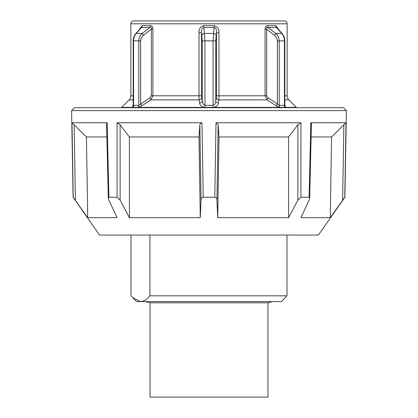 <?xml version="1.0" encoding="UTF-8"?>
<svg xmlns="http://www.w3.org/2000/svg" width="418" height="418" viewBox="0 0 418 418"><rect width="100%" height="100%" fill="white"/><g stroke="black" fill="none" stroke-linecap="round" stroke-linejoin="round"><path stroke-width="0.63" d="M284.81 95.795L287.135 95.795A5.789 5.789 0 0 0 288.828 99.892L296.315 107.374L213.671 107.374C216.514 106.742 218.081 105.305 218.384 103.074L218.938 99.892L218.975 95.795L216.493 95.795L215.761 101.031L214.826 104.155L213.049 105.357L204.951 105.357L204.951 40.87L203.733 25.634C200.405 26.553 198.837 28.946 199.025 32.813L199.025 95.795L199.062 99.892L199.616 103.074C199.919 105.305 201.486 106.742 204.334 107.374L138.468 107.374A1.16 0.935 90 0 0 138.28 107.713M133.206 104.84L133.561 105.357L133.561 40.87C133.614 38.043 134.523 35.561 136.284 33.43L141.545 27.494L140.552 28.252L141.545 27.494L149.895 27.494L142.277 33.43C140.119 35.368 138.959 37.85 138.792 40.87L138.792 105.357L133.561 105.357A2.895 2.524 -90 0 1 132.84 107.384L138.468 107.374L141.739 105.853L150.919 99.892L152.915 95.795L151.342 95.795L149.931 97.843L138.792 105.357A2.895 2.351 -90 0 1 138.118 107.384A1.16 0.941 90 0 0 137.935 107.713M213.671 107.374L204.914 107.384L204.951 105.357L203.179 104.16L202.239 101.031A2.895 2.059 -10.3 0 1 199.616 103.074M214.267 25.634L213.049 40.87L202.239 40.87L202.239 101.031L201.507 95.795L201.507 32.813C201.241 29.767 201.967 27.996 203.686 27.494L214.314 27.494C216.028 28.011 216.754 29.782 216.493 32.813L218.975 32.813C219.157 28.967 217.585 26.574 214.267 25.634L203.733 25.634M218.384 103.074A2.895 2.059 -169.7 0 1 215.761 101.031L215.761 40.87L216.127 35.29A2.895 1.86 8.5 0 0 213.389 33.43L204.611 33.43A2.895 1.86 171.5 0 0 201.873 35.29L201.507 32.813L199.025 32.813M284.794 104.84L284.439 105.357L279.208 105.357L278.398 104.96L277.364 103.81L268.069 97.843L266.658 95.795L266.658 29.14C266.229 27.609 266.715 27.06 268.105 27.494A2.895 2.168 90 0 1 267.598 25.634C266.052 25.65 265.211 26.815 265.085 29.14L266.658 29.14L274.459 35.29C276.261 36.742 277.228 38.602 277.364 40.87L277.364 103.81A2.895 0.418 124 0 0 276.261 105.853L279.532 107.374A1.16 0.935 90 0 1 279.72 107.713M133.19 99.892L129.172 99.892A5.789 5.789 0 0 0 130.865 95.795L130.865 23.795A2.895 2.895 0 0 1 133.76 20.9L284.24 20.9A2.895 2.895 0 0 1 287.135 23.795L130.865 23.795M150.402 25.634A2.895 2.168 90 0 1 149.895 27.494C151.279 27.065 151.76 27.614 151.342 29.14L152.915 29.14C152.779 26.825 151.943 25.655 150.402 25.634L142.125 25.634L139.434 29.521M278.555 29.511L275.875 25.634A2.895 2.477 -90 0 0 276.455 27.494L277.536 28.361M121.45 107.713A1.16 1.16 0 0 1 121.685 107.374L132.563 107.374A1.16 1.014 90 0 0 132.36 107.713M296.315 107.374A1.16 1.16 0 0 1 296.55 107.713M284.81 104.281L285.437 107.374A1.16 1.014 90 0 1 285.64 107.713M204.914 107.384L204.329 107.374M132.642 107.713A1.16 1.008 90 0 1 132.84 107.384L132.563 107.374L133.19 104.281M265.085 29.14L265.085 95.795L267.081 99.892L276.261 105.853M140.432 28.393L136.038 33.377A2.895 0.334 -138.7 0 0 136.028 33.393C134.199 35.53 133.248 38.022 133.196 40.87L140.636 40.87C140.772 38.602 141.739 36.742 143.541 35.29L151.342 29.14L151.342 95.795M141.545 27.494A2.895 2.477 90 0 0 142.125 25.634M149.931 97.843A2.895 0.434 -121.2 0 1 150.919 99.892L199.062 99.892A2.895 2.059 -10.3 0 0 201.659 97.843M140.636 40.87L140.636 103.81A2.895 0.418 -124 0 1 141.739 105.853M136.033 33.377A2.895 0.334 -138.7 0 1 136.284 33.43L142.277 33.43A2.895 0.392 50.6 0 0 143.541 35.29M216.341 97.843A2.895 2.059 -169.7 0 0 218.938 99.892L267.081 99.892A2.895 0.434 121.2 0 1 268.069 97.843M280.065 107.713A1.16 0.941 90 0 0 279.882 107.384A2.895 2.351 90 0 1 279.208 105.357L279.208 40.87C279.041 37.85 277.881 35.368 275.723 33.43A2.895 0.392 129.4 0 1 274.459 35.29M281.967 33.377A2.895 0.334 -41.3 0 0 281.716 33.43L275.723 33.43L268.105 27.494L276.455 27.494L281.716 33.43C283.477 35.561 284.386 38.043 284.439 40.87L284.81 40.87C284.752 38.022 283.801 35.53 281.962 33.383L277.447 28.257M73.103 197.239L99.578 235.047L318.422 235.047L344.897 197.239L346.407 110.608L71.593 110.608L73.103 197.239L87.733 217.684L117.082 217.684L108.899 200.159L108.309 198.069L108.899 197.239L117.087 197.239L120.144 200.159L129.418 217.684L200.279 217.684L201.053 200.159C201.162 198.425 201.884 197.453 203.211 197.239L214.789 197.239C216.289 197.704 217.005 198.681 216.947 200.159L217.721 217.684L288.582 217.684L297.856 200.159L300.913 197.239L300.934 122.761L216.007 122.761L214.789 197.239M108.899 197.239L107.16 122.761L71.985 122.761L74.127 124.773L75.386 200.159L74.049 198.294M71.985 122.761L73.228 197.239M203.211 197.239L201.993 122.761L117.066 122.761L117.087 197.239M346.407 110.608L343.565 107.713L74.435 107.713L71.593 110.608M300.913 197.239L309.101 197.239L309.686 198.116L309.101 200.159L300.918 217.684L330.267 217.684L344.772 197.239L346.015 122.761L310.84 122.761L309.101 197.239M344.061 198.148L344.897 197.239M310.851 122.761L311.42 123.362L309.686 198.116M343.951 198.294L342.614 200.159L343.873 124.773L346.015 122.761M107.154 124.773L106.58 123.362L107.139 122.761M117.066 122.761L120.107 124.773L129.408 136.968L129.418 217.684M200.279 217.684L198.978 136.968L199.841 124.773L200.515 123.336L201.993 122.761M216.007 122.761L218.159 124.773L219.022 136.968L217.721 217.684M288.582 217.684L288.592 136.968L297.893 124.773L300.934 122.761M74.127 124.773L86.421 136.968L87.733 217.684M330.267 217.684L331.578 136.968L311.107 136.968M331.578 136.968L343.873 124.773M288.592 136.968L219.022 136.968M198.978 136.968L129.408 136.968M106.893 136.968L86.421 136.968M150.041 302.81L267.959 302.81L267.959 397.1L150.041 397.1L150.041 302.81L145.626 301.603M286.988 235.047L286.988 295.813L149.921 295.813C146.781 299.612 143.625 301.545 140.464 301.603L132.631 297.579L131.012 295.813L131.012 235.047M132.631 297.579L136.655 301.603L281.345 301.603L286.988 295.813M149.921 295.813L149.921 235.047M213.086 107.384L213.049 40.87L215.761 40.87M266.658 95.795L218.975 95.795L218.975 32.813M201.507 95.795L152.915 95.795L152.915 29.14M277.364 40.87L284.439 40.87L284.439 105.357A2.895 2.524 90 0 0 285.16 107.384A1.16 1.008 90 0 1 285.358 107.713M133.19 95.795L130.865 95.795M284.81 99.892L288.828 99.892M275.875 25.634L267.598 25.634M285.16 107.384A2.895 2.524 90 0 1 284.439 105.357M216.127 35.29L216.493 32.813L216.493 95.795M201.873 35.29L202.239 40.87M120.144 200.159L120.107 124.773M199.841 124.773L201.053 200.159M216.947 200.159L218.159 124.773M297.893 124.773L297.856 200.159M284.83 104.934L284.81 40.87M287.135 95.795L287.135 23.795M129.172 99.892L121.685 107.374M133.19 104.657L133.19 40.87M106.58 123.362L108.314 198.116M267.959 302.81L272.374 301.603"/></g></svg>
